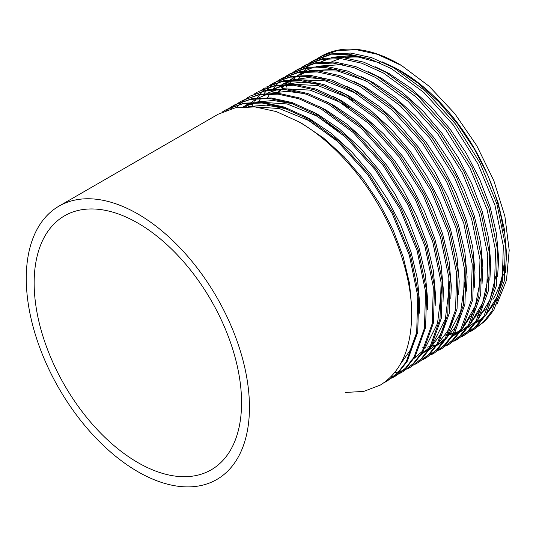 <?xml version="1.0" encoding="UTF-8"?>
<svg xmlns="http://www.w3.org/2000/svg" width="536" height="536" viewBox="0 0 536 536"><rect width="100%" height="100%" fill="white"/><g stroke="black" fill="none" stroke-linecap="round" stroke-linejoin="round"><path stroke-width="0.8" d="M327.731 63.864A146.656 84.675 60 0 1 329.653 62.813M331.717 61.801A146.656 84.675 60 0 1 340.856 58.618M344.943 57.781A146.656 84.675 60 0 1 368.413 58.37M387.153 64.186A146.656 84.675 60 0 1 401.062 71.127A146.656 84.675 60 0 1 503.364 230.366M137.859 462.575A146.656 84.675 60 0 1 42.049 333.338A146.656 84.675 60 0 1 64.534 215.82A146.656 84.675 60 0 1 137.859 223.083A146.656 84.675 60 0 1 233.669 352.32A146.656 84.675 60 0 1 211.184 469.838A146.656 84.675 60 0 1 137.859 462.575M317.607 58.411L321.506 56.099A156.499 90.356 60 0 1 399.226 64.153A156.499 90.356 60 0 1 401.585 65.539L429.189 86.296L454.783 113.619L476.772 145.718L493.837 180.666L504.899 216.296L509.2 250.232L506.48 280.214L496.906 304.394M320.501 56.662L337.479 50.525L356.695 49.748L377.538 54.344L401.585 65.539M473.094 330.062L485.455 320.769L493.884 309.935L504.249 281.045L505.314 244.711L496.946 204.089L479.861 162.663L455.459 123.93L425.778 91.267L393.344 67.482L371.649 57.66L350.832 53.064L331.503 53.855L314.592 59.985L312.595 61.104L329.593 54.96L348.815 54.19L369.673 58.786L391.347 68.608L423.735 92.353L453.396 124.982L477.824 163.728L494.949 205.228L503.324 245.917L502.245 282.271L491.86 311.148L483.472 321.942L473.094 330.062L470.092 331.71M465.295 334.692L477.61 325.412L485.998 314.612L496.376 285.708L497.455 249.327L489.06 208.625L471.921 167.118L447.493 128.379L417.825 95.75L385.404 71.978L363.689 62.143L342.866 57.553L323.583 58.33L306.599 64.474L304.689 65.546L321.647 59.409L340.963 58.625L361.773 63.215L383.495 73.057L415.936 96.849L445.617 129.504L470.025 168.23L487.157 209.73L495.545 250.433L494.473 286.82L484.088 315.738L475.693 326.545L465.295 334.692L462.26 336.353M457.496 339.315L469.697 330.116L478.112 319.302L488.504 290.411L489.596 254.024L481.214 213.295L464.069 171.734L439.607 132.928L409.893 100.245L377.465 76.474L355.79 66.652L334.866 62.035L315.63 62.813L298.606 68.963L296.79 69.988L313.748 63.851L333.064 63.06L353.995 67.69L375.642 77.506L408.124 101.324L437.858 134.06L462.3 172.88L479.418 214.427L487.773 255.103L486.688 291.45L476.303 320.354L467.828 331.241L457.496 339.315L454.407 341.003M449.697 343.938L461.804 334.806L470.266 323.925L480.651 294.988L481.723 258.587L473.355 217.904L456.23 176.371L431.775 137.544L402.027 104.808L369.525 80.969L347.81 71.134L326.92 66.524L307.557 67.315L290.613 73.459L288.884 74.43L305.915 68.273L325.171 67.496L346.089 72.119L367.79 81.954L400.238 105.739L429.973 138.449L454.448 177.282L471.606 218.876L479.995 259.645L478.903 296.066L468.498 324.99L460.082 335.817L449.697 343.938L446.568 345.653M441.899 348.567L453.918 339.482L462.367 328.628L472.772 299.718L473.871 263.297L465.489 222.52L448.331 180.907L423.842 142.033L394.074 109.29L361.586 85.472L339.911 75.643L318.933 71.013L299.671 71.784L282.619 77.948L280.978 78.872L297.936 72.728L317.319 71.938L338.176 76.541L359.937 86.403L392.459 110.249L422.214 143.005L446.676 181.831L463.814 223.385L472.209 264.141L471.131 300.596L460.732 329.573L452.29 340.427L441.899 348.567L438.716 350.303M434.1 353.19L446.099 344.092L454.515 333.258L464.92 304.267L465.992 267.786L457.583 226.983L440.404 185.382L415.936 146.556L386.168 113.813L353.646 89.968L331.858 80.099L311.001 75.502L291.631 76.286L274.626 82.437L290.11 77.151L309.419 76.373L330.411 81.016L352.085 90.845L384.613 114.704L414.408 147.501L438.91 186.407L456.069 228.055L464.444 268.851L463.339 305.272L452.933 334.203L444.451 345.104L434.1 353.19L430.884 354.946M426.294 357.813L438.147 348.836L446.642 337.921L457.047 308.944L458.139 272.509L449.758 231.726L432.592 190.079L408.084 151.159L378.269 118.342L345.707 94.463L323.999 84.621L303.014 79.985L283.638 80.775L266.633 86.933L282.211 81.593L301.547 80.815L322.451 85.425L344.233 95.294L376.761 119.146L406.529 151.896L431.045 190.776L448.237 232.436L456.652 273.293L455.573 309.808L445.148 338.812L436.726 349.646L426.294 357.813L423.025 359.596M418.495 362.443L430.314 353.459L438.75 342.611L449.181 313.614L450.274 277.092L441.858 236.222L424.653 194.521L400.111 155.594L370.296 122.804L337.767 98.959L315.999 89.097L295.028 84.467L275.718 85.251L258.64 91.421L274.251 86.041L293.668 85.251L314.612 89.874L336.38 99.743L368.969 123.649L398.797 156.485L423.319 195.426L440.485 237.08L448.88 277.882L447.795 314.384L437.369 343.409L428.887 354.316L418.495 362.443L415.186 364.239M394.576 372.748L398.637 371.843M399.253 371.683L403.079 370.477M403.722 370.242L407.32 368.748M407.976 368.44L411.246 366.731M410.697 367.066L422.442 358.128L430.904 347.241L441.322 318.19L442.401 281.648L433.979 240.785L416.794 199.131L392.272 160.204L362.43 127.367L329.828 103.455L307.999 93.572L287.088 88.956L267.652 89.753L250.647 95.911L266.452 90.463L285.768 89.686L306.793 94.336L328.528 104.192L361.103 128.077L390.952 160.921L415.507 199.901L432.713 241.642L441.108 282.539L440.002 319.061L429.557 348.058L421.088 358.946L410.697 367.066L407.347 368.889M402.898 371.689L414.509 362.852L423.011 351.924L433.443 322.92L434.549 286.405L426.154 245.508L408.948 203.754L384.379 164.746L354.504 131.869L321.881 107.95L300.153 98.095L279.102 93.445L259.746 94.222L242.654 100.4L258.493 94.912L277.916 94.128L298.833 98.738L320.675 108.634L353.291 132.56L383.133 165.396L407.668 204.337L424.887 246.051L433.316 286.974L432.237 323.563L421.798 352.634L413.35 363.508L402.898 371.689L399.501 373.538M398.898 373.833L395.28 375.394M394.697 375.615L390.845 376.888M395.099 376.319L406.683 367.468L415.186 356.52L425.591 327.483L426.676 290.934L418.254 250.011L401.029 208.249L376.446 169.235L346.564 136.365L313.942 112.446L292.194 102.584L271.129 97.927L251.773 98.711L234.661 104.895L250.6 99.348L270.037 98.564L290.961 103.18L312.823 113.083L345.459 137.022L375.321 169.885L399.869 208.846L417.102 250.593L425.537 291.537L424.458 328.153L414.013 357.251L405.558 368.125L395.099 376.319L391.655 378.182M387.3 380.942L398.791 372.152L407.26 361.271L417.718 332.199L418.817 295.591L410.388 254.607L393.136 212.792L368.527 173.744L338.631 140.861L306.002 116.942L284.201 107.059L263.156 102.416L243.8 103.193L226.674 109.384L242.768 103.776L262.117 102.999L283.155 107.642L304.971 117.531L337.586 141.45L367.488 174.341L392.091 213.382L409.343 255.203L417.772 296.194L416.666 332.816L406.201 361.894L397.739 372.775L387.3 380.942L383.803 382.838M298.123 79.676L299.544 77.251M301.111 74.819L302.86 72.36M302.92 72.273L306.23 68.213M306.934 67.442L309.507 64.823M310.29 64.086L312.977 61.767M313.841 61.084L316.642 59.054M309.647 62.886L312.595 61.104M301.701 67.355L304.696 65.546M293.762 71.817L296.79 69.988M289.755 73.948L286.713 75.871M285.943 76.407L283.015 78.624M282.311 79.201L279.504 81.713M278.881 82.323L276.201 85.157M275.645 85.794L273.099 88.956M269.588 94.108L267.544 97.673M285.809 76.293L288.884 74.43M258.439 102.108L260.757 98.249M264.08 93.559L266.7 90.416M267.223 89.834L269.983 87.026M270.573 86.464L273.454 83.971M274.124 83.442L277.125 81.258M277.869 80.762L280.978 78.872M273.856 82.879L270.734 84.849M270.023 85.338L267.022 87.609M266.405 88.112L263.518 90.698M262.968 91.234L260.215 94.135M259.726 94.691L257.113 97.934M256.081 99.341L254.781 101.237M253.461 103.307L252.007 105.813M269.923 85.224L273.072 83.314M261.963 89.7L265.166 87.757M254.03 94.169L257.26 92.199M250.004 96.279L246.754 98.323M246.185 98.718L243.049 101.076M242.54 101.492L239.538 104.165M239.096 104.594L236.188 107.656M246.071 98.637L249.354 96.641M230.781 108.915L233.917 106.182M234.386 105.806L237.589 103.468M238.125 103.113L241.448 101.083M234.105 105.21L230.761 107.307M230.272 107.642L226.949 110.148M226.319 110.376L229.683 107.91M230.179 107.582L233.542 105.525M221.938 112.238L225.636 109.967M137.859 213.971A157.819 91.12 60 0 1 249.454 407.26A157.819 91.12 60 0 1 137.859 471.693A157.819 91.12 60 0 1 34.76 332.615A157.819 91.12 60 0 1 58.947 206.152A157.819 91.12 60 0 1 137.859 213.971M58.947 206.152L218.185 114.215L235.157 107.85L254.881 106.905L276.281 111.582L298.083 121.464C326.947 137.363 357.74 169.249 377.981 204.196C398.73 238.848 411.708 281.025 411.655 313.614C411.514 348.179 401.109 371.977 380.453 385.002L363.703 391.421L345.218 392.459M503.967 265.065A146.656 84.675 60 0 1 492.959 299.41M489.763 304.113A146.656 84.675 60 0 1 488.865 305.272M485.16 309.48A146.656 84.675 60 0 1 481.609 312.796M479.486 314.498A146.656 84.675 60 0 1 477.141 316.166M475.03 317.5A146.656 84.675 60 0 1 474.387 317.882M297.393 121.076L302.525 123.836L323.496 138.007L344.085 156.693L363.066 178.944L379.401 203.379L392.875 229.462L403.159 256.731L409.558 283.611L411.822 308.582L411.648 316.99M248.108 106.59L266.412 105.103L286.392 108.795M304.79 116.265L310.418 119.28L331.395 133.444L351.985 152.137L370.966 174.388L387.293 198.816L400.767 224.906L411.052 252.168L417.457 279.055L419.715 304.026L419.5 313.185M416.753 332.333L410.275 350.149L400.439 364.138M243.277 106.758L253.555 102.664M255.84 102.075L273.347 100.493L292.448 103.696M311.892 111.307L318.317 114.717L339.295 128.888L359.877 147.581L378.858 169.825L395.193 194.26L408.667 220.343L418.951 247.612L425.35 274.492L427.614 299.47L427.339 309.486M244.048 106.711L244.557 106.329M245.488 105.666L249.334 103.214M318.974 106.349L326.21 110.161L347.187 124.325L367.776 143.018L386.758 165.269L403.085 189.704L416.559 215.787L426.844 243.049L433.249 269.936L435.507 294.907L435.178 305.801M257.233 98.651L257.649 98.416M258.808 97.78L268.429 93.82M271.008 93.103L287.142 91.321L304.736 93.659M326.042 101.391L334.109 105.599L355.087 119.769L375.669 138.462L394.65 160.706L410.985 185.141L424.458 211.224L434.743 238.493L441.141 265.374L443.406 290.351L443.011 302.103M333.104 96.433L342.002 101.043L362.979 115.213L383.568 133.9L402.549 156.15L418.877 180.585L432.351 206.668L442.636 233.937L449.041 260.818L451.299 285.788L450.83 298.445M446.488 320.682L440.056 335.194L431.205 346.738M429.209 348.628L421.464 354.343M274.251 88.849L283.33 84.983M286.177 84.145L301.038 82.196L317.225 83.804M340.172 91.495L349.901 96.48L370.878 110.651L391.461 129.344L410.442 151.594L426.777 176.022L440.25 202.106L450.535 229.375L456.933 256.262L459.198 281.233L458.649 294.753M453.892 317.6L447.5 331.389L438.883 342.397M436.78 344.36L429.202 349.874M281.976 84.387L290.787 80.561M293.755 79.676L308.006 77.653L323.523 78.933M347.201 86.537L357.793 91.924L378.771 106.094L399.36 124.788L418.341 147.031L434.669 171.466L448.143 197.55L458.427 224.819L464.833 251.699L467.091 276.677L466.454 291.128M461.282 314.471L454.95 327.563L446.562 338.049M444.351 340.085L436.94 345.412M354.249 81.599L365.693 87.368L386.67 101.532L407.253 120.225L426.234 142.476L442.568 166.91L456.042 192.994L466.327 220.256L472.725 247.143L474.99 272.114L474.253 287.477M443.245 341.747L440.485 343.12M439.44 343.589L437.678 344.306M435.118 345.224L431.487 346.263M430.482 346.497L427.031 347.167M424.626 347.502L422.75 347.69M279.497 91.636L281.192 89.385M282.526 87.763L285.112 84.922M285.869 84.159L289.802 80.621M290.807 79.831L291.932 78.98M292.864 78.31L295.919 76.326M297.42 75.462L305.714 71.737M308.924 70.725L336.26 69.312M361.244 76.641L373.585 82.805L394.563 96.976L415.152 115.669L434.133 137.913L450.461 162.348L463.935 188.431L474.219 215.7L480.625 242.58L482.882 267.558L482.045 283.805M476.022 308.059L461.911 329.359M459.493 331.523L452.438 336.467M305.145 70.993L313.192 67.328M316.495 66.263L342.692 64.555M368.266 71.71L381.485 78.249L402.462 92.42L423.045 111.106L442.026 133.357L458.36 157.792L471.834 183.875L482.119 211.144L488.517 238.024L490.782 262.995L489.824 280.201M483.378 304.79L469.59 325.004M467.064 327.235L460.33 331.911M375.233 66.766L389.377 73.687L410.355 87.857L430.944 106.55L449.925 128.801L466.253 153.229L479.727 179.312L490.011 206.581L496.416 233.462L498.674 258.439L497.596 276.576M468.23 327.349L467.881 327.55M466.24 328.441L460.993 330.772M459.674 331.255L455.426 332.521M453.69 332.93L450.716 333.493M449.51 333.673L448.987 333.74M447.882 333.874L446.441 334.015M320.588 62.076L328.146 58.518M331.65 57.332L355.663 55.134M382.215 61.828L397.277 69.131L418.254 83.301L438.837 101.994L457.818 124.238L474.152 148.673L487.626 174.756L497.911 202.025L504.309 228.905L506.574 253.883L505.368 272.931M498.078 298.083L484.926 316.314M482.212 318.639L476.122 322.793M251.813 106.684L279.29 108.527L308.448 120.419L335.73 139.782M243.666 106.731L256.396 102.664M259.504 102.155L287.068 103.937L316.341 115.856L338.37 130.864M244.456 106.162L247.364 104.353M245.957 106.624L247.759 105.043M248.657 104.312L250.647 102.791M251.444 102.222L255.257 99.796M440.954 280.958L441.43 291.49L437.497 323.489L425.088 348.273M422.83 350.879L413.859 358.604M412.64 359.401L410.985 360.4M263.156 95.234L265.447 93.988M266.861 93.291L278.385 89.344M282.063 88.648L310.116 90.108L340.032 102.182L348.574 107.394M449.161 281.226L449.329 286.928L445.336 319.128L432.76 343.985M430.361 346.712L421.584 354.155M420.284 355L418.877 355.844M271.049 90.678L273.072 89.566M274.559 88.822L285.728 84.909M289.587 84.145L317.801 85.499L347.924 97.626L352.574 100.359M278.948 86.115L280.69 85.157M282.258 84.36L293.078 80.48M297.098 79.65L325.473 80.889L356.708 93.566M465.121 280.583L460.659 311.584L448.089 335.422M445.429 338.35L437.041 345.264M435.58 346.189L434.669 346.725M278.264 91.77L280.167 89.358M281.346 87.991L284.254 84.943M285.052 84.186L289.226 80.661M290.304 79.871L290.887 79.449M291.832 78.805L295.939 76.326M297.654 75.435L307.805 71.636M312.133 70.665L337.908 71.06L365.686 80.789M480.631 278.834L475.291 305.956L463.406 326.86M460.491 329.962L452.491 336.367M450.87 337.372L450.461 337.606M286.157 87.214L287.966 84.922M288.629 84.132L292.026 80.507M292.864 79.71L295.135 77.693M296.033 76.956L296.951 76.239M298.076 75.402L302.632 72.44M488.263 277.574L482.608 302.961L471.064 322.572M468.022 325.761L460.21 331.925M495.82 276.167L489.911 299.905L478.708 318.297M475.553 321.546L467.935 327.476M466.166 328.541L460.672 331.255M459.305 331.804L454.588 333.359M453.222 333.72L449.945 334.424M447.393 334.833L445.068 335.101M318.424 63.322L318.826 63.094M320.749 62.062L329.942 58.391M334.645 57.218L356.547 56.582L380.346 63.014M503.324 274.539L497.227 296.75L486.366 314.009M483.09 317.325L475.653 323.027"/></g></svg>
